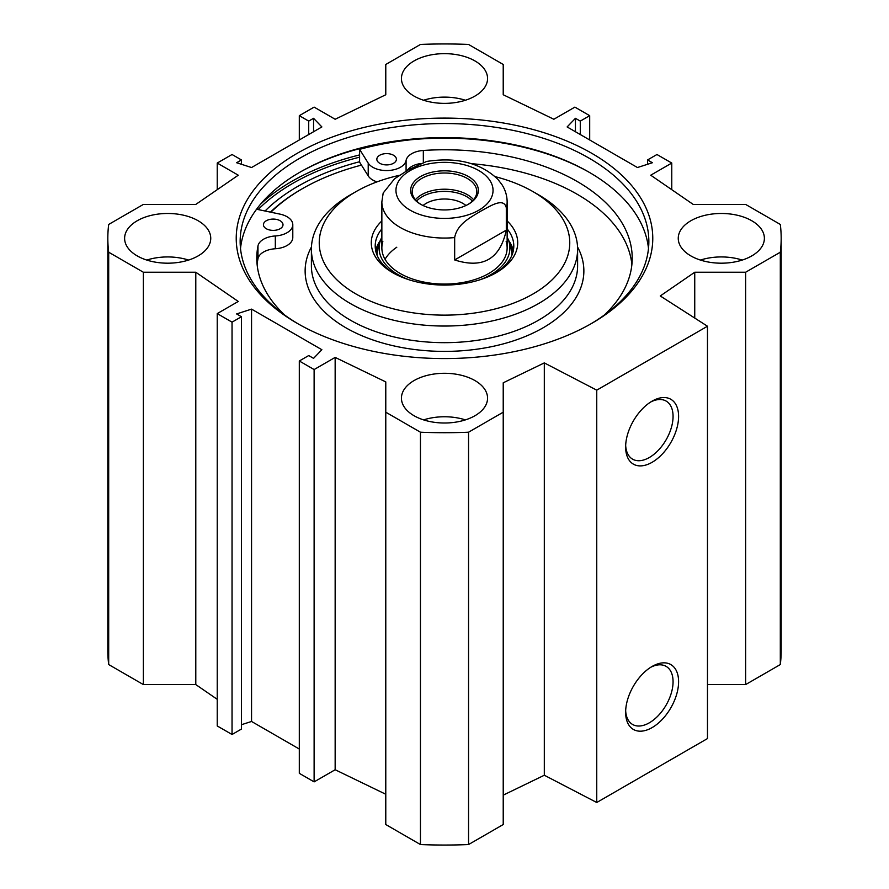 <?xml version="1.0" encoding="UTF-8"?>
<svg xmlns="http://www.w3.org/2000/svg" width="889" height="889" viewBox="0 0 889 889"><rect width="100%" height="100%" fill="white"/><g stroke="black" fill="none" stroke-linecap="round" stroke-linejoin="round"><path stroke-width="1.33" d="M465.403 419.886A43.061 24.859 0 0 0 423.597 419.886M414.052 415.73A43.061 24.859 180 0 1 401.439 398.15A43.061 24.859 180 0 1 444.5 373.291A43.061 24.859 180 0 1 487.561 398.15A43.061 24.859 180 0 1 460.98 421.119A43.061 24.859 180 0 1 414.052 415.73M188.59 260.066A43.061 24.859 0 0 0 146.774 260.066M137.228 255.91A43.061 24.859 180 0 1 124.616 238.33A43.061 24.859 180 0 1 167.677 213.471A43.061 24.859 180 0 1 210.749 238.33A43.061 24.859 180 0 1 184.156 261.299A43.061 24.859 180 0 1 137.228 255.91M465.403 100.246A43.061 24.859 0 0 0 423.597 100.246M414.052 96.09A43.061 24.859 180 0 1 401.439 78.51A43.061 24.859 180 0 1 444.5 53.651A43.061 24.859 180 0 1 487.561 78.51A43.061 24.859 180 0 1 460.98 101.479A43.061 24.859 180 0 1 414.052 96.09M742.226 260.066A43.061 24.859 0 0 0 700.41 260.066M690.864 255.91A43.061 24.859 180 0 1 678.251 238.33A43.061 24.859 180 0 1 721.323 213.471A43.061 24.859 180 0 1 764.384 238.33A43.061 24.859 180 0 1 737.792 261.299A43.061 24.859 180 0 1 690.864 255.91M707.477 684.574L745.638 684.574L780.309 664.561A336.675 194.38 0 0 0 781.175 650.67L781.175 238.33A336.675 194.38 180 0 1 780.309 252.22L745.638 272.234L694.742 272.234L660.26 295.959L707.477 326.23L596.752 390.16L544.312 362.901L503.218 382.803L503.218 412.196L468.547 432.21A336.675 194.38 180 0 1 420.453 432.21L385.782 412.196L385.782 824.536L420.453 844.55A336.675 194.38 0 0 0 468.547 844.55L503.218 824.536L503.218 412.196M503.218 795.144L544.312 775.241L596.752 802.5L707.477 738.57L707.477 326.23M385.782 794.255L335.153 769.741L314.117 781.887L299.304 773.33L299.304 360.99L314.117 369.546L335.153 357.4L385.782 381.914L385.782 412.196M299.304 749.038L251.554 721.468L241.452 724.713M241.452 316.717L241.452 729.058L232.04 734.492L217.227 725.946L217.227 313.606L232.04 322.151L241.452 316.717L236.607 313.928L251.554 309.128L321.874 349.721L313.561 358.356L308.716 355.556L299.304 360.99M217.227 699.321L195.791 684.574L143.362 684.574L143.362 272.234L108.691 252.22A336.675 194.38 180 0 1 107.825 238.33A336.675 194.38 180 0 1 108.691 224.439L143.362 204.426L195.791 204.426L238.274 175.2L217.227 163.054L232.04 154.508L241.452 159.942L236.607 162.731L251.554 167.532L321.874 126.938L313.561 118.304L308.716 121.104L299.304 115.67L314.117 107.113L335.153 119.259L385.782 94.745L385.782 64.464L420.453 44.45A336.675 194.38 180 0 1 468.547 44.45L503.218 64.464L503.218 94.745L553.847 119.259L574.883 107.113L589.696 115.67L589.696 139.962M107.825 238.33L107.825 650.67A336.675 194.38 0 0 0 108.691 664.561L143.362 684.574M299.171 172.644A206.704 119.337 180 0 1 589.829 172.644M648.492 248.553A204.348 117.981 0 0 0 588.996 172.166A204.348 117.981 0 0 0 300.004 172.166L300.004 172.166A204.348 117.981 0 0 0 240.508 248.553M298.626 324.152A204.348 117.981 180 0 1 240.152 241.53A204.348 117.981 180 0 1 300.004 158.098A204.348 117.981 180 0 1 522.699 132.528A204.348 117.981 180 0 1 648.848 241.53A204.348 117.981 180 0 1 590.374 324.152M359.589 161.742A207.304 119.693 0 0 0 297.915 186.301A207.304 119.693 0 0 0 265.055 211.004M297.237 153.308A208.27 120.237 0 0 0 297.226 323.352A208.27 120.237 0 0 0 591.774 323.352A208.27 120.237 0 0 0 591.763 153.308A208.27 120.237 0 0 0 297.237 153.308M143.362 272.234L195.791 272.234L238.274 301.46L217.227 313.606M589.696 115.67L580.284 121.104L575.439 118.304L567.126 126.938L637.446 167.532L652.393 162.731L647.548 159.942L656.96 154.508L671.773 163.054L650.726 175.2L693.209 204.426L745.638 204.426L780.309 224.439A336.675 194.38 180 0 1 781.175 238.33M650.692 667.306A33.538 19.358 -60 0 1 666.117 666.372A33.538 19.358 -60 0 1 666.117 705.099A33.538 19.358 -60 0 1 632.579 724.457A33.538 19.358 -60 0 1 625.667 710.644M625.634 712.3A37.449 21.625 120 0 0 652.115 727.591A37.449 21.625 120 0 0 678.596 681.73A37.449 21.625 120 0 0 652.115 666.439A37.449 21.625 120 0 0 625.634 712.3M596.752 802.5L596.752 390.16M625.634 447A37.449 21.625 120 0 0 652.115 462.291A37.449 21.625 120 0 0 678.596 416.419A37.449 21.625 120 0 0 652.115 401.139A37.449 21.625 120 0 0 625.634 447M650.692 402.006A33.538 19.358 -60 0 1 666.117 401.072A33.538 19.358 -60 0 1 666.117 439.799A33.538 19.358 -60 0 1 632.579 459.157A33.538 19.358 -60 0 1 625.667 445.333M575.439 118.304L575.439 131.728M580.284 121.104L580.284 134.528M671.773 163.054L671.773 189.679M647.548 159.942L647.548 164.287M251.554 309.128L251.554 721.468M232.04 322.151L232.04 734.492M195.791 272.234L195.791 684.574M335.153 357.4L335.153 769.741M314.117 369.546L314.117 781.887M108.691 664.561L108.691 252.22M780.309 664.561L780.309 252.22M745.638 684.574L745.638 272.234M694.742 318.062L694.742 272.234M544.312 775.241L544.312 362.901M468.547 844.55L468.547 432.21M420.453 844.55L420.453 432.21M217.227 189.679L217.227 163.054M241.452 164.287L241.452 159.942M313.561 131.728L313.561 118.304M308.716 134.528L308.716 121.104M299.304 139.962L299.304 115.67M472.37 201.081A31.504 18.191 0 0 0 422.219 196.702A31.504 18.191 0 0 0 416.63 201.081M421.119 204.526A32.293 18.647 180 0 1 412.207 191.657A32.293 18.647 180 0 1 444.5 173.011A32.293 18.647 180 0 1 476.793 191.657A32.293 18.647 180 0 1 467.881 204.526M426.709 161.42L408.518 169.766L394.583 178.756L383.181 193.024L381.859 201.892A62.641 36.16 0 0 0 454.668 237.574C457.246 223.483 471.67 216.905 480.482 211.315C489.306 206.726 503.73 196.647 506.308 207.759L506.308 230.14C500.063 259.077 482.849 269.011 454.668 259.944L454.668 237.574M506.308 230.14L454.668 259.944M423.064 205.515A26.025 15.024 180 0 1 426.098 203.414A26.025 15.024 180 0 1 465.936 205.515M468.447 204.203L468.447 204.203A33.86 19.547 0 0 0 468.447 176.555A33.86 19.547 0 0 0 420.553 176.555A33.86 19.547 0 0 0 420.553 204.203A33.86 19.547 0 0 0 468.447 204.203M266.3 228.729A9.79 5.645 180 0 1 263.433 224.728A9.79 5.645 180 0 1 273.223 219.083A9.79 5.645 180 0 1 283.002 224.728A9.79 5.645 180 0 1 276.968 229.951A9.79 5.645 180 0 1 266.3 228.729M379.703 163.254A9.79 5.645 180 0 1 376.836 159.264A9.79 5.645 180 0 1 386.626 153.608A9.79 5.645 180 0 1 396.405 159.264A9.79 5.645 180 0 1 390.371 164.476A9.79 5.645 180 0 1 379.703 163.254M256.577 209.237L279.879 214.105A19.569 11.301 180 0 1 292.792 224.728L292.792 237.519A19.569 11.301 180 0 1 275.323 248.753A19.569 11.301 0 0 0 257.977 258.71A187.712 108.38 0 0 0 257.11 264.544M631.89 264.544A187.712 108.38 0 0 0 471.459 163.676M292.792 224.728A19.569 11.301 180 0 1 275.323 235.963A19.569 11.301 0 0 0 257.977 245.931A187.712 108.38 0 0 0 256.788 258.143A187.712 108.38 0 0 0 284.947 315.239M604.053 315.239A187.712 108.38 0 0 0 632.212 258.143A187.712 108.38 0 0 0 423.331 150.463A19.569 11.301 0 0 0 406.084 160.476A19.569 11.301 180 0 1 388.96 170.477A19.569 11.301 180 0 1 368.213 163.109L359.589 149.352A215.316 124.316 180 0 1 411.651 139.684M420.164 163.609A19.569 11.301 0 0 0 407.206 170.532M376.98 181.878A19.569 11.301 180 0 1 368.213 175.889L361.456 165.11A201.225 116.17 0 0 0 302.216 188.79A201.225 116.17 0 0 0 270.867 212.227M361.456 165.11L359.589 162.142L359.589 149.352M513.297 250.798A69.298 40.005 0 0 0 508.497 240.252M380.503 240.252A69.298 40.005 0 0 0 375.703 250.798M381.859 237.174A65.397 37.76 0 0 0 380.125 241.386A65.397 37.76 0 0 0 398.25 274.734A65.397 37.76 0 0 0 409.373 279.891M479.627 279.891A65.397 37.76 0 0 0 508.875 241.386A65.397 37.76 0 0 0 507.141 237.174M382.848 241.541A62.641 36.16 0 0 0 400.206 273.49A62.641 36.16 0 0 0 473.493 279.968A62.641 36.16 0 0 0 506.152 241.541M396.794 247.22A62.641 36.16 0 0 0 385.037 259.288M399.405 175.322A125.271 72.331 0 0 0 355.922 191.668L350.377 194.858A133.106 76.843 0 0 0 311.394 249.198A133.106 76.843 0 0 0 393.56 320.196A133.106 76.843 0 0 0 538.623 303.538A133.106 76.843 0 0 0 577.606 249.198A133.106 76.843 0 0 0 538.623 194.858L533.078 191.668A125.271 72.331 0 0 0 495.217 176.667M302.216 188.79L301.104 189.424A202.792 117.081 0 0 0 270.445 212.138M355.922 191.668A125.271 72.331 0 0 0 355.922 293.948A125.271 72.331 0 0 0 533.078 293.948A125.271 72.331 0 0 0 533.078 191.668M381.859 220.928A73.209 42.261 0 0 0 392.738 272.69A73.209 42.261 0 0 0 496.262 272.69L496.262 272.69A73.209 42.261 0 0 0 507.141 220.928M494.84 273.49A69.298 40.005 0 0 0 513.798 245.997A69.298 40.005 0 0 0 507.141 228.895M381.859 228.895A69.298 40.005 0 0 0 375.202 245.997A69.298 40.005 0 0 0 394.16 273.49M258.154 209.56A214.527 123.86 180 0 1 292.803 183.356A214.527 123.86 180 0 1 359.589 157.186M260.633 204.103A216.094 124.76 180 0 1 291.692 181.434A216.094 124.76 180 0 1 359.589 154.93M473.593 199.758A32.293 18.647 0 0 0 421.664 194.68A32.293 18.647 0 0 0 415.407 199.758M506.308 207.759A62.641 36.16 0 0 0 507.141 201.892L507.141 247.92M410.173 170.566A48.539 28.026 180 0 1 491.395 183.134A48.539 28.026 180 0 1 431.932 217.449A48.539 28.026 180 0 1 410.173 170.566M257.977 258.71L257.977 245.931M423.331 162.343L423.331 150.463M406.084 171.188L406.084 160.476M368.213 175.889L368.213 163.109M275.323 248.753L275.323 235.963M513.097 251.631A68.942 39.805 0 0 0 508.852 241.308M380.148 241.308A68.942 39.805 0 0 0 375.903 251.631M511.897 255.299A67.408 38.916 0 0 0 510.853 247.753L508.875 241.386M380.125 241.386L378.147 247.753A67.408 38.916 0 0 0 377.103 255.299M311.45 246.975A139.362 80.466 0 0 0 372.391 339.787A139.362 80.466 0 0 0 543.046 327.83A139.362 80.466 0 0 0 577.55 246.975M577.606 249.198L577.606 265.822A133.106 76.843 180 0 1 538.623 320.162A133.106 76.843 180 0 1 393.56 336.82A133.106 76.843 180 0 1 311.394 265.822L311.394 249.198M381.859 201.892L381.859 247.92M426.609 161.442C456.768 156.842 480.538 162.82 497.907 179.378L501.907 184.59C505.33 189.902 507.074 195.669 507.141 201.892"/></g></svg>
